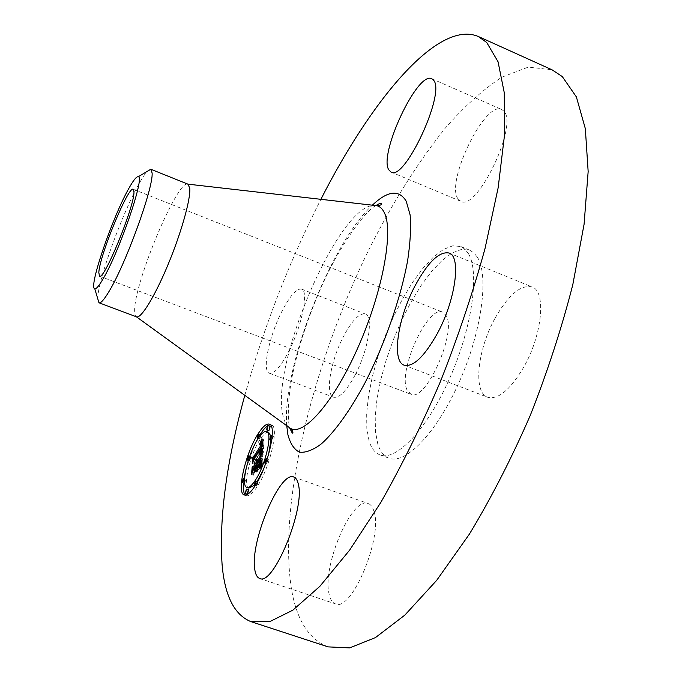 <?xml version="1.0" encoding="UTF-8"?>
<svg xmlns="http://www.w3.org/2000/svg" width="682" height="682" viewBox="0 0 682 682"><rect width="100%" height="100%" fill="white"/><g stroke="black" fill="none" stroke-linecap="round" stroke-linejoin="round"><path stroke-width="0.51" stroke-dasharray="3.41 2.56" d="M289.398 350.045C280.941 366.422 274.266 374.154 269.39 373.242C261.948 371.255 268.708 337.752 281.078 313.038C289.509 296.346 296.32 288.358 301.521 289.083C308.844 290.575 302.331 324.581 289.398 350.045M355.143 374.955C346.447 391.008 339.261 398.424 333.575 397.205C324.879 394.75 330.548 361.238 343.234 336.976C351.886 320.591 359.218 312.936 365.245 313.993C373.77 315.979 368.416 349.994 355.143 374.955M328.085 646.877C308.537 639.187 296.261 619.401 291.24 587.526C278.546 502.208 312.629 366.549 366.49 254.488C390.411 206.024 416.617 163.978 445.099 128.344C464.11 106.673 482.967 89.64 501.671 77.254L528.337 67.083L552.062 69.82M244.812 395.338C263.644 327.462 289.006 262.118 320.898 199.315M136.511 316.84L136.417 316.806C135.198 316.218 134.601 314.155 134.652 310.625C133.928 283.371 177.755 178.667 187.908 184.157L187.917 184.157M97.756 298.742L97.841 296.798C98.873 277.438 123.144 211.301 139.443 183.015C142.487 177.618 145.07 173.748 147.184 171.404M406.856 389.584C397.913 370.138 428.083 304.564 442.754 312.16L446.25 315.723C456.949 332.944 425.278 402.806 410.888 394.256L406.856 389.584M477.426 257.285C489.139 275.716 481.799 331.426 459.225 382.048C436.77 432.78 405.415 464.936 388.979 458.185C383.872 456.215 380.147 451.501 377.802 444.059L375.45 431.587L375.211 416.267L377.027 398.748L380.761 379.712L386.251 359.849L393.292 339.832L401.638 320.327L411.016 302.007L421.118 285.502L431.604 271.436L442.115 260.396L452.243 252.894L461.586 249.382L469.719 250.183L473.922 252.886L477.426 257.285M468.381 253.576C479.813 271.913 472.225 327.633 449.651 378.365C427.205 429.208 396.106 461.535 379.968 454.885C374.947 452.942 371.306 448.262 369.047 440.845L366.814 428.39L366.677 413.087L368.57 395.569L372.372 376.532L377.913 356.643L384.972 336.601L393.318 317.062L402.67 298.699L412.729 282.143L423.155 268.026L433.573 256.918L443.607 249.356L452.831 245.784L460.836 246.534L464.954 249.211L468.381 253.576M457.997 198.82C445.278 182.35 484.928 100.365 501.705 109.495L503.7 110.987C518.925 124.32 476.871 211.966 460.776 201.301L457.997 198.82M495.243 317.88C508.508 294.795 520.767 284.471 532.02 286.917C546.427 291.052 542.369 335.033 523.495 367.564C510.025 390.027 498.073 399.925 487.656 397.256C472.762 392.397 477.502 349.337 495.243 317.88M373.958 511.338C383.182 536.717 351.426 612.658 335.408 603.851C332.339 602.743 330.233 599.478 329.091 594.065C321.998 565.838 352.1 495.831 368.22 503.546C370.803 504.484 372.713 507.084 373.958 511.338M262.263 456.863L263.226 453.948L262.527 465.977L260.584 467.23L261.999 463.359L262.434 458.688L259.254 463.615L262.024 459.975L261.036 465.874L261.82 460.546L259.194 464.613L259.083 466.36L260.123 466.445L257.276 470.844L258.683 464.493L255.281 469.762L254.309 472.6L254.676 466.931L255.426 467.451L258.325 462.967L258.18 461.578L258.504 462.677L258.828 462.191L258.572 460.521L259.203 460.29L259.39 461.305L262.263 456.863L260.976 456.403M261.163 453.215L263.226 453.948M258.427 460.964L259.39 461.305M257.327 460.265L259.39 461.006M257.31 460.018L259.365 460.751M257.267 459.813L259.331 460.546M257.216 459.659L259.271 460.393M257.14 459.557L259.203 460.29M257.054 459.506L259.109 460.239M257.157 459.574L258.998 460.231M257.225 459.694L258.879 460.282M257.276 459.856L258.734 460.376M257.31 460.069L258.572 460.521M256.406 460.035L258.461 460.768M257.327 460.367L258.691 460.853M257.327 460.427L258.742 460.93M257.327 460.503L258.793 461.023M258.401 460.989L258.828 461.143M258.333 461.092L258.853 461.279M258.256 461.22L258.862 461.433M258.163 461.364L258.87 461.62M258.052 461.535L258.862 461.825M257.958 461.688L258.845 462.004M257.856 461.842L258.828 462.191M256.458 461.74L258.512 462.473M256.449 461.382L258.504 462.115M256.432 461.237L258.487 461.97M256.398 461.117L258.461 461.85M256.364 461.023L258.418 461.757M256.321 460.947L258.376 461.68M256.202 460.853L258.256 461.586M255.972 461.288L258.026 462.021M256.449 461.501L258.205 462.123M256.458 461.637L258.273 462.285M256.458 461.731L258.299 462.387M256.449 461.842L258.316 462.507M257.446 462.481L258.333 462.797M257.353 462.618L258.325 462.967M254.463 467.11L255.426 467.451M252.621 466.198L254.676 466.931M252.246 471.867L254.309 472.6M253.218 469.037L255.281 469.762M257.123 463.939L258.683 464.493M257.378 466.744L258.521 467.144M255.204 470.111L257.276 470.844M258.052 465.704L260.123 466.445M257.898 465.934L259.083 466.36M257.123 463.871L259.194 464.613M259.927 459.873L261.82 460.546M259.902 460.384L261.811 461.066M259.893 460.623L261.803 461.305M259.876 460.844L261.794 461.526M259.842 461.322L261.76 462.004M259.825 461.578L261.743 462.268M259.799 461.833L261.726 462.515M259.774 462.064L261.7 462.754M259.74 462.294L261.683 462.984M259.706 462.507L261.658 463.206M259.672 462.711L261.632 463.41M259.637 462.908L261.607 463.607M259.484 463.607L261.479 464.314M259.39 463.965L261.394 464.681M259.271 464.34L261.291 465.056M259.126 464.732L261.172 465.456M258.964 465.141L261.036 465.874M259.109 464.792L261.189 465.525M259.237 464.425L261.317 465.167M259.365 464.05L261.436 464.792M259.467 463.658L261.547 464.399M259.654 462.839L261.726 463.581M259.723 462.413L261.803 463.155M259.782 461.97L261.862 462.711M259.833 461.518L261.905 462.26M259.927 459.839L261.999 460.572M259.953 459.233L262.024 459.975M257.276 463.632L259.211 464.323M257.191 462.882L259.254 463.615M260.874 458.125L262.434 458.688M260.848 458.568L262.408 459.122M260.78 459.702L262.331 460.256M260.737 460.35L262.306 460.904M260.72 460.7L262.28 461.254M260.695 461.032L262.255 461.595M260.677 461.364L262.22 461.919M260.66 461.68L262.186 462.226M260.643 461.995L262.144 462.532M260.618 462.294L262.101 462.822M260.601 462.584L262.05 463.095M260.584 462.856L261.999 463.359M260.575 463.129L261.939 463.615M260.558 463.385L261.879 463.854M260.541 463.649L261.811 464.101M260.524 463.939L261.726 464.365M260.507 464.246L261.632 464.655M260.481 464.587L261.521 464.954M260.464 464.954L261.402 465.286M260.277 465.286L261.266 465.636M259.723 465.508L261.112 466.002M259.296 465.806L260.95 466.394M258.504 466.497L260.584 467.23M259.126 465.951L261.206 466.693M259.228 465.866L261.308 466.607M259.322 465.789L261.402 466.531M259.407 465.721L261.487 466.462M259.561 465.61L261.641 466.352M259.689 465.533L261.769 466.275M259.825 465.456L261.905 466.198M259.902 465.422L261.982 466.164M259.978 465.388L262.067 466.13M260.064 465.354L262.152 466.096M260.447 465.235L262.527 465.977M264.011 439.43L263.286 452.899L261.325 454.434L262.749 450.836L263.005 448.193L255.724 459.404L254.915 461.876L255.247 456.684L255.921 457.059L262.604 446.65L262.596 444.749L261.556 445.525L261.726 445.022L262.681 444.229L263.107 445.858L263.09 443.249L261.828 444.314L264.011 439.43L261.965 438.688M261.223 452.157L263.286 452.899M261.931 439.319L263.772 439.975M261.897 439.924L263.533 440.512M261.871 440.512L263.303 441.032M261.837 441.084L263.082 441.535M261.803 441.638L262.86 442.021M261.777 442.175L262.647 442.49M262.979 443.155L262.434 442.933M260.439 442.72L262.229 443.368M260.132 443.095L262.033 443.786M259.791 443.581L261.828 444.314M259.953 443.343L261.99 444.076M260.098 443.138L262.144 443.871M260.243 442.95L262.28 443.684M260.371 442.797L262.417 443.53M260.49 442.669L262.536 443.402M260.601 442.567L262.647 443.3M260.703 442.49L262.74 443.223M260.788 442.439L262.834 443.172M260.865 442.413L262.911 443.155M261.743 442.72L263.039 443.189M261.743 442.763L263.09 443.249M261.743 442.831L263.133 443.334M261.735 442.933L263.167 443.445M261.726 443.061L263.192 443.59M261.718 443.215L263.218 443.752M261.709 443.402L263.226 443.948M261.7 443.624L263.226 444.17M261.683 443.871L263.226 444.425M261.666 444.144L263.209 444.698M261.658 444.357L263.201 444.911M261.641 444.587L263.184 445.133M261.632 444.817L263.158 445.372M261.615 445.065L263.133 445.61M261.607 445.32L263.107 445.858M261.573 445.815L262.783 446.25M260.78 444.826L262.826 445.568M260.797 444.357L262.843 445.099M260.797 444.161L262.843 444.903M260.788 443.991L262.834 444.732M260.771 443.846L262.817 444.579M260.746 443.718L262.792 444.459M260.754 443.769L262.323 444.332M260.78 443.905L262.229 444.425M260.328 443.897L262.118 444.536M260.149 444.016L261.99 444.681M259.995 444.17L261.862 444.843M259.842 444.349L261.726 445.022M259.68 444.553L261.573 445.235M259.51 444.792L261.556 445.525M259.646 444.604L261.683 445.346M259.765 444.442L261.811 445.176M259.885 444.297L261.922 445.031M259.987 444.178L262.024 444.911M260.081 444.076L262.127 444.809M260.251 443.931L262.289 444.664M260.379 443.871L262.425 444.604M260.788 444.008L262.527 444.638M260.797 444.101L262.596 444.749M260.797 444.178L262.621 444.834M260.797 444.289L262.647 444.945M260.797 444.417L262.655 445.082M260.788 444.741L262.672 445.414M260.771 444.937L262.664 445.619M260.763 445.158L262.655 445.84M261.547 446.275L262.604 446.65M254.957 456.71L255.921 457.059M253.21 455.96L255.247 456.684M252.869 461.151L254.915 461.876M253.687 458.671L255.724 459.404M261.479 447.639L263.005 448.193M261.462 447.827L263.005 448.381M261.453 448.014L263.005 448.568M261.445 448.21L262.996 448.765M261.436 448.406L262.988 448.969M261.419 448.611L262.979 449.174M261.411 448.858L262.954 449.421M261.394 449.114L262.937 449.66M261.377 449.353L262.911 449.907M261.368 449.6L262.877 450.146M261.351 449.847L262.834 450.376M261.342 450.086L262.792 450.606M261.325 450.325L262.749 450.836M261.317 450.563L262.689 451.058M261.3 450.802L262.63 451.279M261.291 451.041L262.57 451.493M261.274 451.279L262.493 451.714M261.257 451.527L262.417 451.944M261.249 451.791L262.323 452.183M261.232 452.072L262.229 452.43M261.027 452.294L262.118 452.686M260.72 452.49L261.999 452.95M260.396 452.695L261.871 453.223M260.089 452.916L261.743 453.504M259.808 453.163L261.598 453.803M259.535 453.419L261.445 454.101M259.271 453.692L261.325 454.434M259.399 453.564L261.453 454.306M259.518 453.445L261.573 454.178M259.629 453.334L261.683 454.067M259.74 453.223L261.794 453.965M259.842 453.129L261.905 453.862M259.944 453.036L262.007 453.769M260.047 452.95L262.101 453.692M260.14 452.874L262.195 453.615M260.226 452.814L262.289 453.547M260.311 452.754L262.374 453.487M261.138 452.226L263.201 452.959M259.953 467.196L256.892 472.2L259.953 467.196L257.881 466.462M257.762 466.923L259.833 467.664M255.085 471.049L257.02 471.739M254.821 471.458L256.892 472.2M262.928 453.854L260.933 455.704L262.928 453.854L260.865 453.112M260.754 453.547L262.817 454.28M260.848 453.172L262.817 453.88M260.831 453.257L262.698 453.922M260.797 453.377L262.553 453.999M260.763 453.521L262.391 454.101M260.533 453.632L262.212 454.229M260.294 453.769L262.016 454.382M260.055 453.939L261.803 454.562M259.544 454.348L261.334 454.996M259.203 454.655L261.01 455.312M258.879 454.962L260.933 455.704M259.134 454.715L261.189 455.457M259.373 454.502L261.436 455.235M259.603 454.297L261.666 455.039M260.012 453.973L262.067 454.706M260.192 453.837L262.255 454.579M260.353 453.735L262.417 454.468M260.507 453.649L262.57 454.382M260.635 453.581L262.698 454.323M262.186 467.119L260.089 468.636L262.186 467.119L260.106 466.377M259.97 466.769L262.058 467.511M260.081 466.437L261.999 467.119M260.055 466.514L261.803 467.136M260.021 466.624L261.615 467.187M259.978 466.752L261.419 467.264M259.689 466.82L261.215 467.358M261.445 467.656L261.018 467.485M259.1 467.025L260.814 467.639M258.836 467.179L260.609 467.818M258.325 467.579L260.2 468.244M258.009 467.903L260.089 468.636M258.197 467.707L260.268 468.44M258.384 467.528L260.464 468.261M258.768 467.221L260.848 467.963M258.955 467.102L261.044 467.843M259.16 466.999L261.24 467.741M259.561 466.846L261.641 467.588M259.765 466.803L261.854 467.545M261.999 452.729L262.408 449.83L255.648 460.341L254.275 464.11L254.846 457.758L254.497 463.206L255.614 460.086L262.621 449.182L261.999 452.729L259.944 451.987M259.885 452.14L261.939 452.874M260.064 451.706L262.118 452.439M260.157 451.424L262.22 452.166M260.243 451.16L262.297 451.902M260.311 450.904L262.365 451.637M260.371 450.649L262.425 451.382M260.413 450.359L262.468 451.092M260.456 450.026L262.51 450.768M260.498 449.668L262.553 450.401M260.507 449.464L262.561 450.205M260.524 449.259L262.579 450.001M260.541 449.046L262.596 449.779M260.567 448.441L262.621 449.182M253.738 459.412L255.614 460.086M252.553 462.507L254.497 463.206M252.817 457.034L254.846 457.758M252.775 457.631L254.65 458.295M252.229 463.385L254.275 464.11M253.602 459.617L255.648 460.341M260.533 449.157L262.408 449.83M260.524 449.31L262.408 449.984M260.515 449.455L262.408 450.137M260.498 449.617L262.4 450.299M260.447 450.086L262.357 450.776M260.413 450.333L262.331 451.024M260.379 450.58L262.289 451.271M260.328 450.836L262.246 451.527M260.26 451.092L262.203 451.782M260.183 451.348L262.144 452.055M260.098 451.612L262.084 452.319M259.995 451.868L262.016 452.592M258.111 468.133L258.052 466.369L255.162 470.844L253.559 475.158L254.198 467.886L253.789 474.22L255.102 470.682L258.256 465.797L258.111 468.133L256.04 467.392M255.835 468.014L257.907 468.747M256.185 465.064L258.256 465.797M253.175 470L255.102 470.682M251.828 473.53L253.789 474.22M252.144 467.161L254.198 467.886M252.101 467.784L253.994 468.457M251.505 474.425L253.559 475.158M253.099 470.111L255.162 470.844M256.151 465.695L258.052 466.369M245.392 495.098L246.355 495.686C249.024 496.453 252.579 493.521 257.003 486.897C270.038 467.878 279.518 425.994 271.368 424.886L270.268 424.733M260.038 434.673L257.745 438.586M254.395 445.244L246.006 468.935M244.037 478.491L243.483 483.069M268.631 432.32C266.406 431.723 263.491 434.195 259.902 439.745C249.936 454.689 242.511 486.786 248.93 488.099M254.19 485.303L257.097 481.509M263.073 470.282L268.469 454.988M270.993 440.231L270.745 435.9M272.723 436.795L271.862 440.546L272.561 439.967L273.414 436.216L272.723 436.795M257.285 482.353L256.423 486.198L257.08 485.652L257.949 481.807L257.285 482.353M267.685 459.941L266.824 463.76L267.506 463.197L268.367 459.378L267.685 459.941M244.65 483.171L245.767 479.105L244.284 483.359M248.58 489.787L247.941 490.315L247.08 494.118M259.97 438.586L260.814 434.954L259.313 439.157L259.97 438.586M270.157 426.344L269.475 426.923L268.623 430.598M249.996 460.231L250.84 456.582L249.356 460.776L249.996 460.231M288.529 427.009C285.809 424.511 283.9 420.419 282.791 414.733C270.558 362.977 339.483 203.355 374.529 205.427M286.747 425.713C281.888 368.962 330.472 243.789 372.346 205.18M259.885 460.734L261.956 461.475M259.902 460.427L261.973 461.16M259.936 459.557L262.007 460.299M258.64 466.377L260.72 467.119M258.768 466.258L260.848 466.999M259.015 466.045L261.095 466.786M260.157 465.329L262.238 466.07M260.243 465.294L262.331 466.036M260.345 465.269L262.425 466.011M269.39 373.242L333.575 397.205M301.521 289.083L365.245 313.993M375.765 205.572C362.526 212.903 333.626 254.983 315.996 299.5C305.246 325.987 297.309 351.588 292.186 376.302C288.98 391.911 286.875 415.381 289.552 427.819M133.229 189.272L442.754 312.16M99.512 276.142L410.888 394.256M379.968 454.885L388.979 458.185M460.836 246.534L469.719 250.183M259.689 578.447L335.408 603.851M293.823 477.05L368.22 503.546M449.012 253.005L532.02 286.917M404.153 365.168L487.656 397.256M431.8 78.737L501.705 109.495M391.059 172.069L460.776 201.301M271.368 424.886L269.322 424.136M246.355 495.686L244.284 494.962M273.414 436.216L272.203 435.772M256.423 486.198L255.17 485.755M266.824 463.76L265.75 463.376M268.367 459.378L267.25 458.969M245.767 479.105L244.548 478.679M259.313 439.157L258.069 438.705M250.84 456.582L249.757 456.19M249.356 460.776L248.325 460.41"/><path stroke-width="1.02" d="M320.898 199.315C371.093 100.561 437.512 19.608 478.099 36.402L552.062 69.82L562.275 76.563L576.375 96.904L585.335 128.659L588.157 171.532L584.082 224.284L572.795 284.709C561.772 327.88 547.586 371.477 530.238 415.483C511.466 458.517 491.202 498.039 469.446 534.049L436.702 580.322L404.861 615.096L375.458 637.585L349.619 647.9L328.085 646.877L250.942 621.643C234.31 614.874 224.685 595.761 222.076 564.304C218.99 517.791 226.569 461.475 244.812 395.338M478.099 36.402L486.718 42.463L498.048 61.755L504.271 92.726L504.51 135.113L498.15 187.78L485.021 248.529C473.035 292.118 458.236 336.303 440.632 381.085C421.808 424.963 401.886 465.397 380.837 502.395L349.61 550.161L319.815 586.375L292.842 610.177L269.697 621.66L250.942 621.643M187.908 184.157L189.741 188.044C190.9 198.445 181.472 232.272 168.207 264.215C154.967 296.218 141.038 318.895 136.511 316.84L98.967 302.774L97.756 298.742M147.184 171.404L150.799 169.238L152.095 172.93C153.646 187.388 125.403 265.17 108.677 292.032C103.996 299.79 100.783 303.379 99.026 302.799M128.983 188.172C133.476 180.142 136.553 176.348 138.216 176.774C145.368 175.82 119.026 252.647 102.76 279.424C98.856 286.073 96.188 289.177 94.764 288.733C88.149 288.034 112.658 216.62 128.983 188.172M98.822 272.561C99.461 255.835 128.412 185.538 133.229 189.272L133.962 191.872C134.712 205.904 103.886 281.12 99.512 276.142L98.822 272.561M298.409 484.518C305.093 509.301 273.184 586.469 259.689 578.447C257.071 577.492 255.418 574.338 254.71 569.001C250.081 541.252 280.149 470.196 293.823 477.05C296.022 477.852 297.557 480.341 298.409 484.518M415.057 285.818C427.929 262.135 439.251 251.198 449.012 253.005C461.467 256.296 455.567 300.293 437.239 333.703C424.195 356.797 413.164 367.283 404.153 365.168C391.34 361.11 397.802 318.051 415.057 285.818M388.757 169.775C378.501 154.192 417.572 70.723 431.8 78.737L433.471 80.101C446.113 92.394 404.579 181.719 391.059 172.069L388.757 169.775M254.906 486.155C250.482 492.788 246.944 495.729 244.284 494.962C236.185 493.248 245.639 452.626 258.214 433.65C262.783 426.557 266.483 423.386 269.322 424.136C277.429 425.236 267.915 467.119 254.906 486.155M255.273 480.375C251.769 485.644 248.973 487.971 246.858 487.374C240.482 486.078 247.933 453.973 257.873 439.012C261.462 433.462 264.369 430.981 266.585 431.578C272.971 432.49 265.486 465.38 255.273 480.375M261.138 452.226L259.271 453.692L260.635 450.325L260.959 447.452L253.687 458.671L252.869 461.151L253.21 455.96L253.883 456.335L260.55 445.917L260.55 444.016L259.51 444.792L259.68 444.289L260.635 443.496L261.061 445.124L261.044 442.507L259.791 443.581L261.965 438.688L261.138 452.226M260.635 453.581L258.879 454.962L260.635 453.581M259.953 451.859L260.353 449.097L253.602 459.617L252.229 463.385L252.817 457.034L252.451 462.473L253.576 459.353L260.567 448.441L259.995 451.868M260.447 465.235L258.504 466.497L259.868 462.873L260.371 457.946L257.191 462.882L259.953 459.233L258.964 465.141L259.748 459.804L257.123 463.871L257.02 465.627L258.052 465.704L255.204 470.111L256.62 463.76L253.218 469.037L252.246 471.867L252.621 466.198L253.372 466.727L256.262 462.226L256.125 460.844L256.449 461.944L256.764 461.45L256.517 459.787L257.14 459.557L257.327 460.572L260.192 456.13L261.163 453.215L260.447 465.235M259.765 466.803L258.009 467.903L259.134 466.616L260.106 466.377L259.765 466.803M254.821 471.458L257.881 466.462L254.821 471.458M255.989 465.636L253.099 470.111L251.505 474.425L252.144 467.161L251.726 473.496L253.039 469.949L256.185 465.064L255.835 468.014L256.151 465.695M270.481 439.217L269.791 439.796L270.643 436.045L271.342 435.457L270.481 439.217M254.983 484.919L254.326 485.456L255.187 481.611L255.852 481.066L254.983 484.919M265.4 462.447L264.718 463.01L265.588 459.191L266.27 458.619L265.4 462.447M242.877 482.114L242.255 482.643L243.107 478.917L243.738 478.389L242.877 482.114M245.648 492.864L245.008 493.393L246.509 489.062L245.648 492.864M258.146 434.792L258.802 434.229L257.949 437.861L257.293 438.424L258.146 434.792M267.429 426.182L268.111 425.602L267.259 429.268L266.577 429.856L267.429 426.182M248.197 456.411L248.828 455.866L247.344 460.06L248.197 456.411M260.192 456.13L260.976 456.403M257.327 460.572L258.427 460.964M256.679 459.642L257.276 459.856M256.517 459.787L257.31 460.069M256.637 460.12L257.327 460.367M256.688 460.197L257.327 460.427M256.73 460.29L257.327 460.503M256.764 460.401L258.401 460.989M256.79 460.546L258.333 461.092M256.807 460.7L258.256 461.22M256.807 460.887L258.163 461.364M256.799 461.083L258.052 461.535M256.782 461.271L257.958 461.688M256.764 461.45L257.856 461.842M256.27 462.064L257.446 462.481M256.262 462.226L257.353 462.618M253.372 466.727L254.463 467.11M256.62 463.76L257.123 463.939M256.449 466.411L257.378 466.744M257.02 465.627L257.898 465.934M260.371 457.946L260.874 458.125M260.336 458.381L260.848 458.568M260.26 459.515L260.78 459.702M260.226 460.162L260.737 460.35M260.2 460.512L260.72 460.7M260.174 460.853L260.695 461.032M260.14 461.177L260.677 461.364M260.106 461.492L260.66 461.68M260.072 461.791L260.643 461.995M260.021 462.081L260.618 462.294M259.978 462.353L260.601 462.584M259.919 462.618L260.584 462.856M259.868 462.873L260.575 463.129M259.799 463.112L260.558 463.385M259.731 463.359L260.541 463.649M259.646 463.624L260.524 463.939M259.552 463.913L260.507 464.246M259.441 464.22L260.481 464.587M259.322 464.544L260.464 464.954M259.186 464.894L260.277 465.286M259.032 465.26L259.723 465.508M258.87 465.653L259.296 465.806M261.266 440.299L261.871 440.512M261.044 440.802L261.837 441.084M260.822 441.288L261.803 441.638M260.609 441.748L261.777 442.175M260.396 442.2L260.933 442.422M260.993 442.456L261.743 442.72M261.044 442.507L261.743 442.763M261.087 442.601L261.743 442.831M261.121 442.712L261.735 442.933M261.155 442.848L261.726 443.061M261.172 443.019L261.718 443.215M261.18 443.215L261.709 443.402M261.18 443.436L261.7 443.624M261.18 443.684L261.683 443.871M261.163 443.965L261.666 444.144M261.146 444.178L261.658 444.357M261.129 444.4L261.641 444.587M261.112 444.63L261.632 444.817M261.087 444.869L261.615 445.065M261.061 445.124L261.607 445.32M260.737 445.517L261.573 445.815M260.285 443.598L260.754 443.769M260.183 443.692L260.78 443.905M260.55 445.917L261.547 446.275M253.883 456.335L254.957 456.71M260.959 447.452L261.479 447.639M260.95 447.639L261.462 447.827M260.95 447.835L261.453 448.014M260.942 448.031L261.445 448.21M260.933 448.227L261.436 448.406M260.925 448.432L261.419 448.611M260.899 448.679L261.411 448.858M260.882 448.927L261.394 449.114M260.848 449.165L261.377 449.353M260.822 449.404L261.368 449.6M260.78 449.643L261.351 449.847M260.737 449.873L261.342 450.086M260.686 450.094L261.325 450.325M260.635 450.325L261.317 450.563M260.575 450.538L261.3 450.802M260.507 450.759L261.291 451.041M260.439 450.981L261.274 451.279M260.362 451.203L261.257 451.527M260.268 451.441L261.249 451.791M260.166 451.689L261.232 452.072M260.064 451.944L261.027 452.294M259.944 452.217L260.72 452.49M259.816 452.49L260.396 452.695M260.328 453.368L260.763 453.521M259.527 466.445L260.021 466.624M259.331 466.522L259.978 466.752M259.134 466.616L259.689 466.82M258.938 466.744L259.382 466.906M270.268 424.733C267.506 425.039 264.156 428.253 260.226 434.374L260.038 434.673M257.745 438.586L254.395 445.244M246.006 468.935L244.037 478.491M243.483 483.069C242.988 489.309 243.627 493.316 245.392 495.098M246.858 487.374L248.93 488.099L254.19 485.303M257.097 481.509L263.073 470.282M268.469 454.988L270.993 440.231M270.745 435.9L268.631 432.32L266.585 431.578M242.255 482.643L244.65 483.171M245.008 493.393L247.08 494.118L247.719 493.589L248.58 489.787L246.509 489.062M266.577 429.856L268.623 430.598L269.305 430.018L270.157 426.344L268.111 425.602M374.529 205.427L376.677 205.674C379.891 206.407 382.457 208.769 384.367 212.784C393.71 231.13 382.67 291.666 358.203 346.968C333.848 402.397 303.473 436.719 290.276 428.27L288.529 427.009M372.346 205.18C387.708 190.653 398.996 189.332 406.216 201.207L410.121 214.924C411.161 227.234 410.351 242.332 407.7 260.226C400.863 297.821 384.759 344.257 365.058 382.721C350.113 410.607 334.743 431.911 321.282 443.939C312.748 450.248 305.417 452.976 299.296 452.115C294.002 449.293 290.191 443.436 287.872 434.553L286.747 425.713M187.917 184.157L376.677 205.674C380.394 205.444 382.005 204.694 381.502 203.432C381.477 202.725 379.567 203.441 375.765 205.572M289.552 427.819L292.331 433.189C293.541 432.584 292.859 430.939 290.276 428.27L136.426 316.815M150.85 169.264L188.002 184.191M138.216 176.774L150.799 169.238M94.764 288.733L98.967 302.774M271.692 440.478L269.791 439.796M272.203 435.772L271.342 435.457M255.17 485.755L254.326 485.456M257.591 481.68L255.852 481.066M265.75 463.376L264.718 463.01M267.25 458.969L266.27 458.619M244.548 478.679L243.738 478.389M260.814 434.954L258.802 434.229M258.069 438.705L257.293 438.424M249.757 456.19L248.828 455.866M248.325 460.41L247.344 460.06"/></g></svg>
